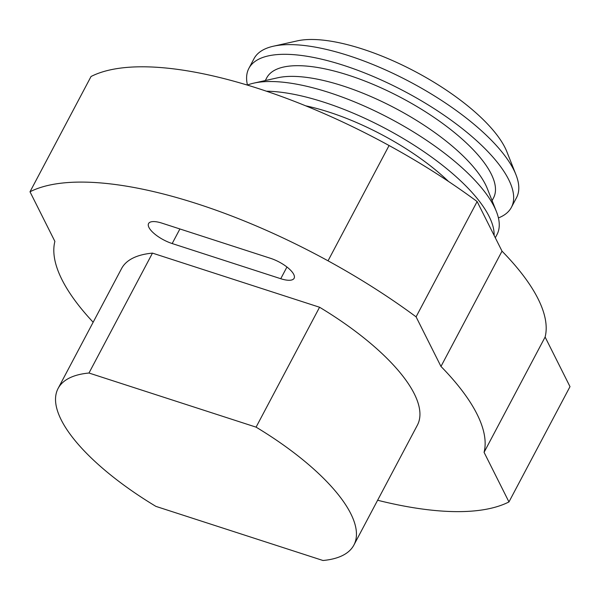 <?xml version="1.0" encoding="UTF-8"?>
<svg xmlns="http://www.w3.org/2000/svg" width="600" height="600" viewBox="0 0 600 600"><rect width="100%" height="100%" fill="white"/><g stroke="black" fill="none" stroke-linecap="round" stroke-linejoin="round"><path stroke-width="0.9" d="M448.507 181.447A128.303 45.352 -152.1 0 0 305.663 105.817M494.123 235.417A148.523 52.5 -152.1 0 0 413.235 144.66A148.523 52.5 -152.1 0 0 267.09 91.215A148.523 52.5 -152.1 0 0 266.445 91.207M495.3 237.765L496.987 234.577A148.523 52.5 -152.1 0 0 496.403 211.553A148.523 52.5 -152.1 0 0 404.408 126.502A148.523 52.5 -152.1 0 0 272.212 81.532A148.523 52.5 -152.1 0 0 253.837 83.123A148.523 52.5 -152.1 0 0 247.305 85.08M496.403 211.553L487.357 188.708A128.303 45.352 -152.1 0 0 407.888 115.238A128.303 45.352 -152.1 0 0 293.692 76.387A128.303 45.352 -152.1 0 0 277.815 77.76L253.837 83.123M492.082 200.625L493.522 197.903A128.303 45.352 -152.1 0 0 434.43 117.667A128.303 45.352 -152.1 0 0 299.355 65.7A128.303 45.352 -152.1 0 0 266.745 77.835L265.305 80.558M498.42 217.92A148.523 52.5 -152.1 0 0 511.395 207.368A148.523 52.5 -152.1 0 0 442.98 114.488A148.523 52.5 -152.1 0 0 286.62 54.323A148.523 52.5 -152.1 0 0 248.873 68.37A148.523 52.5 -152.1 0 0 247.44 85.028M511.395 207.368L516.518 197.685A148.523 52.5 -152.1 0 0 515.94 174.66A148.523 52.5 -152.1 0 0 423.938 89.61A148.523 52.5 -152.1 0 0 291.75 44.64A148.523 52.5 -152.1 0 0 273.368 46.223A148.523 52.5 -152.1 0 0 254.002 58.688L248.873 68.37M515.94 174.66L506.895 151.815A128.303 45.352 -152.1 0 0 427.418 78.345A128.303 45.352 -152.1 0 0 313.23 39.495A128.303 45.352 -152.1 0 0 297.353 40.86L273.368 46.223M93.157 322.23A239.873 84.787 27.9 0 1 54.885 241.388L30 191.79L91.043 76.5A292.86 103.523 27.9 0 1 389.077 145.523A292.86 103.523 27.9 0 1 477.127 201.555L416.085 316.845L440.97 366.442A239.873 84.787 27.9 0 1 484.072 452.332L508.957 501.93A292.86 103.523 27.9 0 1 377.625 500.25M440.97 366.442L502.02 251.153L477.127 201.555M502.02 251.153A239.873 84.787 27.9 0 1 545.115 337.043L484.072 452.332M508.957 501.93L570 386.64L545.115 337.043M172.178 243.548A20.918 7.395 27.9 0 1 148.567 223.553A20.918 7.395 27.9 0 1 161.933 223.14L270.502 258.308A20.918 7.395 27.9 0 1 294.112 278.303A20.918 7.395 27.9 0 1 280.748 278.715L172.178 243.548L179.903 228.96M30 191.79A292.86 103.523 27.9 0 1 328.035 260.82A292.86 103.523 27.9 0 1 416.085 316.845M58.095 388.455L121.575 268.553A167.347 59.153 27.9 0 1 152.468 253.118L319.575 307.245A167.347 59.153 27.9 0 1 417.375 425.168L353.888 545.07A167.347 59.153 27.9 0 1 323.002 560.505L155.895 506.377A167.347 59.153 27.9 0 1 58.095 388.455A167.347 59.153 27.9 0 1 88.98 373.02L256.08 427.147A167.347 59.153 27.9 0 1 353.888 545.07M319.567 307.245L256.08 427.147M152.468 253.118L88.98 373.02M280.748 278.715L286.942 267.007M328.035 260.82L389.077 145.523"/></g></svg>
